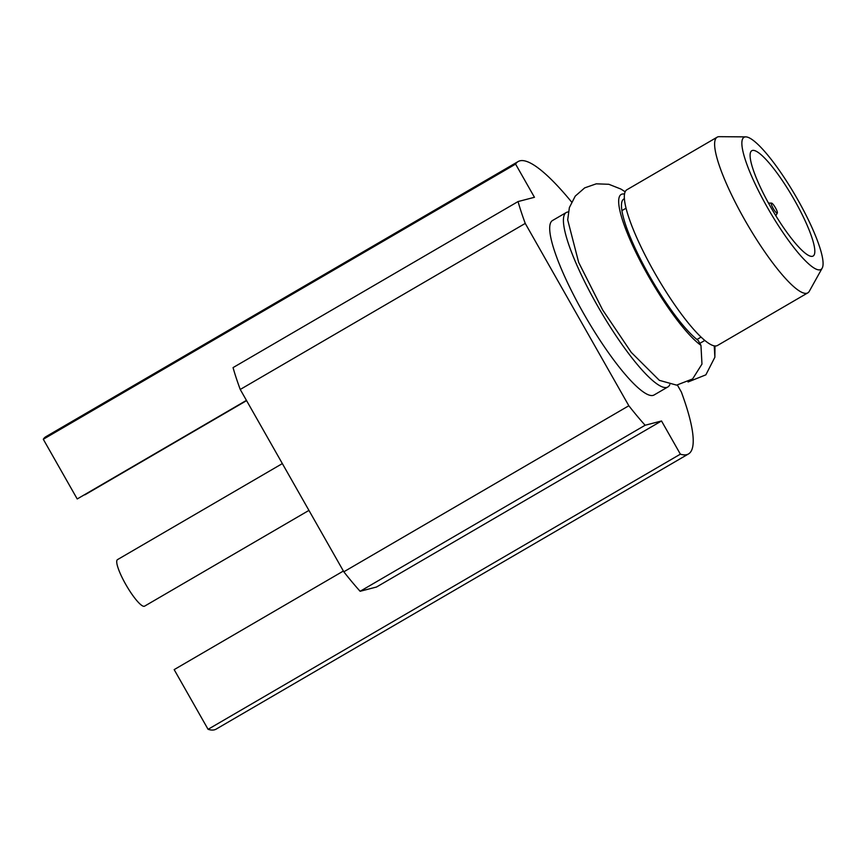 <?xml version="1.0" encoding="UTF-8"?>
<svg xmlns="http://www.w3.org/2000/svg" width="866" height="866" viewBox="0 0 866 866"><rect width="100%" height="100%" fill="white"/><g stroke="black" fill="none" stroke-linecap="round" stroke-linejoin="round"><path stroke-width="1.3" d="M661.516 420.973L376.515 587.018L360.115 591.283A169.195 33.395 -120.2 0 1 343.824 571.798L240.239 389.462A169.195 33.395 -120.2 0 1 233.051 367.606L518.052 201.561A169.195 33.395 59.8 0 0 525.251 223.417L628.835 405.753A169.195 33.395 59.8 0 0 645.127 425.249L661.516 420.973L680.373 454.163A169.195 33.395 59.8 0 0 688.481 453.946A169.195 33.395 59.8 0 0 681.38 392.082L677.407 385.078M246.594 400.633L84.911 494.822A101.896 20.113 59.8 0 0 84.532 494.702M571.571 201.984A169.195 33.395 59.8 0 0 518.139 161.552A169.195 33.395 59.8 0 0 515.595 164.107L534.452 197.296L518.052 201.561M246.442 400.373L77.215 498.957L43.3 439.268A169.195 33.395 -120.2 0 1 45.844 436.713L518.139 161.552M43.3 439.268L515.595 164.107M654.122 394.961A100.943 19.918 -120.2 0 1 583.327 312.951A100.943 19.918 -120.2 0 1 552.497 220.527L566.223 212.538A100.943 19.918 59.8 0 0 597.042 304.962A100.943 19.918 -120.2 0 0 667.848 386.972L654.122 394.961M360.115 591.283L645.127 425.249M343.824 571.798L628.835 405.753M240.239 389.462L525.251 223.417M680.373 454.163L208.078 729.324L174.163 669.624L343.391 571.03M688.481 453.946L216.186 729.096A169.195 33.395 -120.2 0 1 208.078 729.324M669.797 384.634A100.943 19.918 -120.2 0 1 667.848 386.972M568.345 211.964A100.943 19.918 59.8 0 0 566.223 212.538M807.816 292.86L717.524 345.458A90.075 17.775 -120.2 0 1 716.604 345.837A90.075 17.775 -120.2 0 1 655.573 274.425A90.075 17.775 -120.2 0 1 626.832 189.795L717.124 137.196A90.075 17.775 59.8 0 0 744.63 219.672A90.075 17.775 59.8 0 0 806.895 293.228A90.075 17.775 59.8 0 0 807.816 292.86A90.075 17.775 59.8 0 0 809.299 291.29L822.202 268.103A76.457 15.09 59.8 0 0 797.608 199.44A76.457 15.09 59.8 0 0 745.756 136.882A76.457 15.09 59.8 0 0 767.319 207.32A76.457 15.09 59.8 0 0 822.202 268.103M745.756 136.882L719.224 136.676A90.075 17.775 59.8 0 0 718.044 136.817A90.075 17.775 59.8 0 0 717.124 137.196M794.533 200.241A60.934 12.027 -120.2 0 1 813.131 256.033A60.934 12.027 -120.2 0 1 770.394 206.519A60.934 12.027 -120.2 0 1 751.785 150.727A60.934 12.027 -120.2 0 1 794.533 200.241M775.46 207.829A5.77 1.137 59.8 0 0 771.552 203.109A5.77 1.137 59.8 0 0 773.176 208.425A5.77 1.137 59.8 0 0 777.322 213.004A5.77 1.137 59.8 0 0 775.46 207.829M624.494 194.103A88.927 17.547 59.8 0 0 638.469 257.592A88.927 17.547 59.8 0 0 700.951 345.317L701.969 364.088L692.616 378.94L676.606 385.132L659.362 380.347L631.249 352.365L602.639 309.909L578.672 262.42L567.695 219.888L569.384 207.559L575.24 196.117L584.68 187.879L596.263 183.83L608.841 184.285L620.868 189.048L625.155 191.776M688.048 381.993L705.866 374.837L714.872 357.236L714.244 345.848M699.836 343.347L704.848 340.425M700.951 345.317L698.158 340.403A83.634 16.508 -120.2 0 1 642.94 263.924A83.634 16.508 -120.2 0 1 623.791 199.028A83.634 16.508 -120.2 0 1 624.375 198.758M308.945 510.399L144.568 606.168A26.922 5.315 -120.2 0 1 144.297 606.276A26.922 5.315 -120.2 0 1 126.057 584.94A26.922 5.315 -120.2 0 1 117.473 559.642L282.348 463.591M621.896 210.633L626.021 208.23M696.968 339.483L701.092 337.08M771.552 203.109L768.467 203.088M777.322 213.004L775.817 215.699M714.97 345.956L714.872 357.236"/></g></svg>
